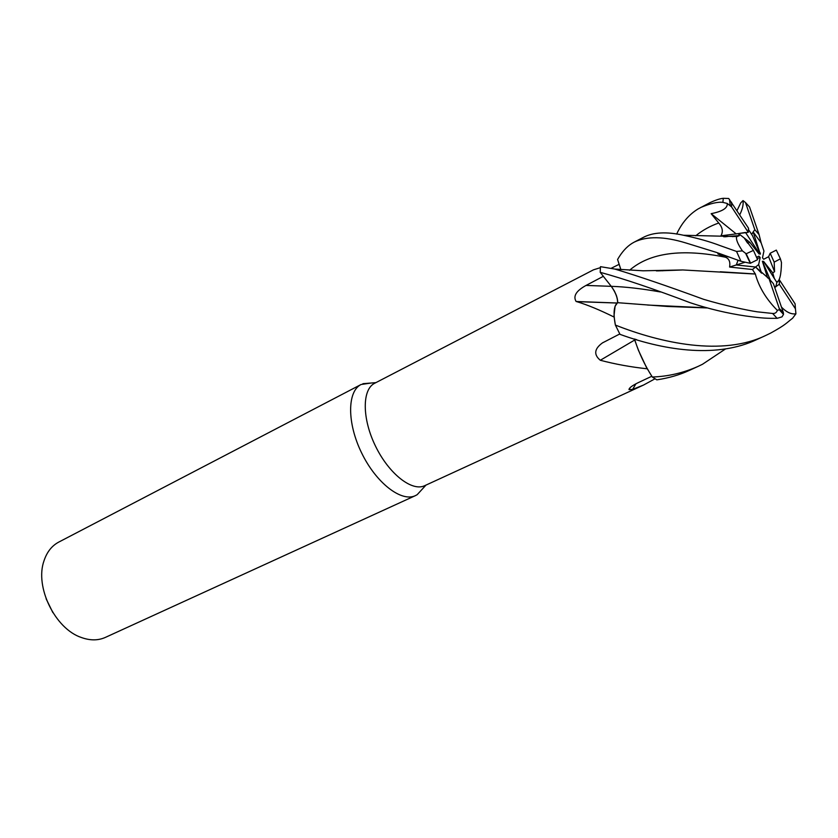 <?xml version="1.0" encoding="UTF-8"?>
<svg xmlns="http://www.w3.org/2000/svg" width="838" height="838" viewBox="0 0 838 838"><rect width="100%" height="100%" fill="white"/><g stroke="black" fill="none" stroke-linecap="round" stroke-linejoin="round"><path stroke-width="1.26" d="M611.342 268.212L619.146 264.316L617.596 259.529L620.895 269.627L617.585 259.476C621.786 252.123 626.625 246.739 632.072 243.345L634.251 242.109C646.884 236.012 664.105 236.295 685.882 242.968L716.385 252.395L740.949 261.288L750.293 263.3L757.583 259.665L753.435 250.394L746.187 253.757L742.395 250.876L736.55 251.442L720.209 245.639C709.975 241.711 697.75 238.243 683.546 235.258C666.556 231.508 653.148 232.22 643.312 237.395L634.251 242.109M371.349 382.997L361.115 384.485C347.183 391.262 346.901 423.043 361.681 453.054C376.283 483.159 401.538 502.454 415.439 495.625L417.167 494.692L422.897 488.46M751.634 234.357L753.163 231.979L760.307 254.186L752.545 235.761L748.313 229.277M774.364 278.645L772.699 272.8L774.574 271.732L768.603 256.711L763.701 259.256L762.496 257.811L763.942 251.023L761.103 242.79L753.163 231.979L754.818 229.664L745.474 202.524L743.023 200.586C743.578 204.535 742.489 209.27 739.745 214.779M774.574 271.732L774.176 262.137L780.398 258.806L781.477 262.556C781.236 274.948 779.644 281.39 776.7 281.903L776.596 282.039M775.674 286.994L776.878 282.469L763.533 261.32L772.699 272.8M654.97 378.818L643.584 385.03L632.617 389.408L629.013 389.618C629.003 388.036 631.925 385.784 637.781 382.861L651.817 376.252M619.114 264.295L620.853 269.627L619.146 264.316M600.375 267.668L593.482 269.826L374.67 383.27C362.006 389.408 361.964 418.633 375.571 446.266C389.021 473.983 412.107 491.896 424.73 485.673L643.594 385.03M617.072 303.01L576.115 301.491C572.899 296.16 576.209 290.807 586.045 285.433L603.329 276.32L611.258 286.334C615.574 292.441 617.69 297.888 617.596 302.686M707.251 307.944L667.268 306.446L617.554 302.686C613.845 305.755 613.123 313.192 615.364 324.997C613.112 313.213 613.845 305.786 617.554 302.686L615.082 306.205L613.887 316.963C599.61 309.903 587.229 304.791 576.722 301.638L576.115 301.491M613.887 316.963L615.082 306.205M603.329 276.32L609.142 283.653M634.701 340.019L600.312 360.267C593.555 354.642 594.278 348.849 602.459 342.899L619.795 333.953M634.335 338.981L638.483 350.431L647.104 368.783C631.004 367.065 615.406 364.237 600.312 360.267M647.104 368.783L638.483 350.431M635.927 383.783L632.617 389.408M636.702 339.715L634.712 339.725C638.912 352.819 644.757 365.221 652.268 376.943C644.778 365.263 638.933 352.861 634.712 339.725L634.617 339.6M725.404 349.017L702.495 364.268L698.085 366.395C683.274 372.941 668.012 376.482 652.31 377.016L647.554 369.202M781.477 307.127C786.536 312.291 791.355 314.512 795.932 313.8L792.601 318.241C786.002 323.279 786.138 324.536 770.572 333.136L766.215 335.242C722.503 356.695 660.847 343.056 615.385 325.071L614.254 317.832M603.329 276.268L600.197 272.308C623.912 278.803 653.881 288.932 690.093 302.696C708.456 308.813 727.059 313.244 745.925 316.02C763.125 318.377 767.304 318.377 777.119 318.335L781.98 316.879L783.509 314.407L783.352 312.584L773.401 283.673L769.095 278.834L779.267 308.51L779.235 309.714L777.35 310.385C776.564 312.647 774.993 313.674 772.615 313.464L757.227 311.82C748.041 310.479 723.477 305.357 703.48 299.271C667.289 285.988 637.728 275.922 614.809 269.061L600.479 266.673L600.197 272.308M614.003 290.388L614.851 292.012M616.276 295.227L616.611 296.149M46.09 598.73L52.867 612.609M361.115 384.485L58.754 542.092C51.83 545.768 46.907 552.012 44.005 560.811C34.588 586.872 55.161 628.961 81.506 637.55C90.242 640.661 98.182 640.609 105.347 637.414L415.439 495.625M755.53 249.525L758.055 251.568L759.134 254.05L749.738 242.255L744.196 237.961L753.435 250.394M732.747 236.704L733.617 236.044L732.747 236.704M676.643 234.106C681.807 222.939 688.951 214.559 698.054 208.955L709.849 202.712C715.642 200.041 720.135 198.575 723.33 198.302L728.693 198.491L748.575 228.292L748.261 232.346L738.11 233.603L745.516 232.461L758.055 251.568M774.144 285.8L775.066 287.214L779.319 284.229L795.44 308.813L795.932 313.8M761.585 273.178L755.593 267.018L736.288 264.965L738.037 260.293L736.277 264.976L755.593 267.018L758.652 264.578L761.585 273.178M749.738 242.255L747.643 243.167L744.196 237.961L738.54 233.572L739.263 235.708L736.832 236.557C735.638 238.788 737.492 243.565 742.395 250.876M759.521 252.343L760.433 253.16M770.258 280.29L771.348 281.568M767.608 277.881L762.381 261.215L770.216 279.85M756.484 257.36L758.956 256.124L760.181 257.57L757.039 258.544M744.532 262.42L729.594 267.039L752.472 269.522L755.352 274.047C758.914 287.088 766.246 299.197 777.35 310.385M760.181 257.57L758.652 264.578M752.472 269.522L755.593 267.018L769.095 278.834M617.679 302.696C617.784 297.888 615.658 292.441 611.311 286.334L586.045 285.433M636.293 339.589L634.46 339.023M755.352 274.047L682.74 269.951L656.364 270.894M755.426 273.974L720.219 271.774M681.954 270.004L657.799 270.884M729.07 257.088L717.862 253.956L725.341 257.193C729.06 258.565 730.474 261.854 729.594 267.039M615.385 325.071L620.005 334.352C668.2 351.876 718.868 357.47 756.515 339.683L766.215 335.252M737.011 210.589L740.729 202.911L743.023 200.586M709.838 202.702L709.273 203.006M725.153 236.787L727.353 236.557M738.519 235.625L723.718 236.777M700.558 207.552C710.394 203.435 717.831 201.707 722.859 202.377L727.216 203.445C727.834 208.023 722.482 211.427 711.148 213.669L718.732 223.013C722.597 227.475 723.32 231.738 720.921 235.813L738.54 233.572M652.31 377.016L656.803 379.855C668.734 378.043 679.471 374.942 689.004 370.553L698.085 366.395M706.853 307.829L647.596 305.042M727.216 203.445L731.564 206.86L748.261 232.346M780.398 258.806L776.313 250.112L770.174 253.244L768.603 256.711M761.114 242.8L759.081 234.619L749.56 206.965L745.474 202.524M711.148 213.669L736.026 233.771M759.081 234.619L754.818 229.664M774.176 262.137L770.174 253.244M779.319 284.229L779.434 279.923L776.878 282.469M795.44 308.813L795.094 303.827L779.434 279.923M725.341 257.193C681.692 248.436 649.764 252.783 629.579 270.245M718.732 223.013C710.226 225.988 702.548 230.251 695.697 235.803M660.417 291.959C641.814 288.681 625.441 286.806 611.311 286.334M723.33 198.302L722.859 202.377M731.584 202.283L731.564 206.86M772.615 313.464L777.119 318.335M779.267 308.51L783.352 312.584M736.55 251.442L740.949 261.288M746.187 253.757L750.618 263.216M375.916 382.631L362.906 383.699M425.997 485.087L417.167 494.692M617.04 303.042L576.722 301.638M603.35 342.375L602.459 342.899M630.207 387.565L629.013 389.618M663.717 270.307L662.711 270.81L663.717 270.307M682.74 269.951L643.06 270.8L614.809 269.061M736.832 236.557L683.546 235.258M724.776 236.787L727.363 236.557M730.191 205.31L729.51 199.465M783.509 314.407L779.235 309.714M750.293 263.3L745.757 253.631"/></g></svg>
